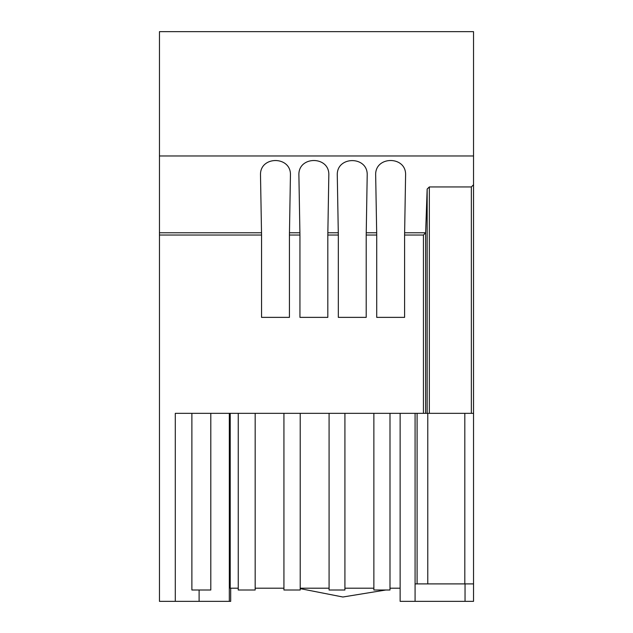 <?xml version="1.0" encoding="UTF-8"?>
<svg xmlns="http://www.w3.org/2000/svg" width="633" height="633" viewBox="0 0 633 633"><rect width="100%" height="100%" fill="white"/><g stroke="black" fill="none" stroke-linecap="round" stroke-linejoin="round"><path stroke-width="0.95" d="M363.176 317.37L339.755 317.37M324.784 317.37L301.363 317.37M286.401 317.37L262.98 317.37M401.559 317.37L376.714 317.37L376.714 235.041L366.206 235.041L366.206 317.37L338.331 317.37L338.331 235.041L327.815 235.041L327.815 317.37L299.939 317.37L299.939 235.041L289.431 235.041L289.431 317.37L261.556 317.37L261.556 235.041L159.461 235.041L159.461 155.971L473.539 155.971L473.539 601.35L400.135 601.35L400.135 413.341L415.082 413.341L415.082 583.903L465.041 583.903L465.041 601.35M373.866 413.341L373.866 590.011L389.999 590.011L389.999 413.341L389.999 590.011M283.932 413.341L283.932 590.011L300.216 590.011L300.216 413.341M191.878 413.341L191.878 590.011L210.797 590.011L210.797 413.341L210.797 590.011M238.245 590.011L238.245 413.341L238.245 590.011L255.17 590.011L255.17 413.341M329.081 413.341L329.081 590.011L329.081 413.341L329.081 590.011L344.922 590.011L344.922 413.341M473.539 236.979L473.539 244.971M473.539 248.54L473.539 253.683M473.539 275.505L473.539 276.194M159.461 155.971L159.461 31.65L473.539 31.65L473.539 155.971M473.539 413.341L427.156 413.341L427.156 189.045L429.34 186.941L471.356 186.941L473.539 184.765L473.539 583.903L465.041 583.903M427.156 413.341L175.294 413.341L175.294 601.35L229.257 601.35M427.156 189.045L425.629 232.778L404.629 232.778L405.595 175.001M405.595 175.175C406.489 155.615 374.768 155.623 375.67 175.183L376.682 232.778L366.238 232.778L367.203 175.175C367.987 155.742 336.495 155.742 337.278 175.183L338.291 232.778L327.854 232.778L328.82 175.175C329.698 155.631 298.008 155.631 298.895 175.183L299.907 232.778L289.463 232.778L290.436 175.175C291.283 155.655 259.649 155.663 260.503 175.183L261.516 232.778L159.461 232.778M175.294 601.35L159.461 601.35L159.461 235.041M415.082 583.903L415.082 601.35M427.773 413.341L427.773 583.903M425.629 413.341L425.629 232.778L423.445 235.041L404.59 235.041L404.59 317.37L376.714 317.37M404.629 232.778L404.59 235.041M261.516 232.778L261.556 235.041M289.463 232.778L289.431 235.041M299.907 232.778L299.939 235.041M327.854 232.778L327.815 235.041M338.291 232.778L338.331 235.041M366.238 232.778L366.206 235.041M376.682 232.778L376.714 235.041M229.32 413.341L229.32 601.35L230.697 601.35L230.697 588.199M230.214 413.341L230.214 588.199L238.245 588.199M255.17 588.199L283.932 588.199M300.216 588.199L329.081 588.199M344.922 588.199L373.866 588.199M389.999 588.199L400.135 588.199M199.11 590.011L199.11 601.35M390.601 588.199L389.999 588.437M385.79 590.011L342.88 597.006L300.216 588.635M464.812 413.341L464.812 583.903M471.356 186.941L471.356 413.341M417.1 413.341L417.1 583.903M423.445 413.341L423.445 235.041M429.34 186.941L429.34 413.341"/></g></svg>
